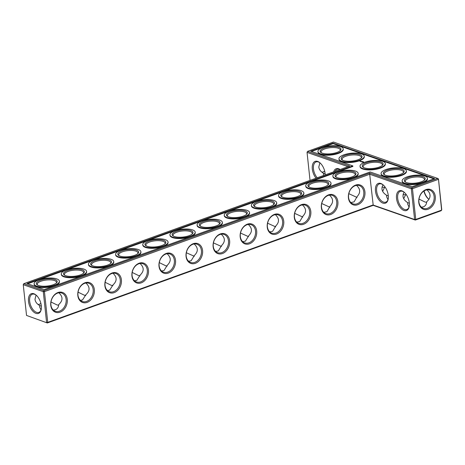 <?xml version="1.0" encoding="UTF-8"?>
<svg xmlns="http://www.w3.org/2000/svg" width="465" height="465" viewBox="0 0 465 465"><rect width="100%" height="100%" fill="white"/><g stroke="black" fill="none" stroke-linecap="round" stroke-linejoin="round"><path stroke-width="0.7" d="M438.466 178.973L441.75 209.715L441.18 210.721L415.326 220.055L415.751 219.457L412.461 188.714L411.304 188.773L414.594 219.515L415.326 220.055L373.221 205.35L369.704 174.247L44.448 291.631L47.738 322.367L47.314 322.966L26.534 315.433L23.25 284.69L43.292 291.689L44.448 291.631L43.861 290.677L23.82 283.679L349.726 166.063L307.615 151.363L333.469 142.034L437.728 178.432L438.466 178.973L441.605 210.122L415.751 219.457L414.594 219.515L372.988 204.989L47.738 322.367L46.576 322.431L43.292 291.689L43.861 290.677L369.768 173.061L369.704 174.247L411.304 188.773L411.874 187.761L369.768 173.061M348.425 197.892A10.497 8.015 -70.8 0 1 359.898 184.919A10.497 8.015 -70.8 0 1 361.718 201.92A10.497 8.015 -70.8 0 1 348.425 197.892M321.362 207.657A10.497 8.015 -70.8 0 1 332.841 194.684A10.497 8.015 -70.8 0 1 334.655 211.691A10.497 8.015 -70.8 0 1 321.362 207.657M294.304 217.422A10.497 8.015 -70.8 0 1 305.778 204.455A10.497 8.015 -70.8 0 1 307.598 221.456A10.497 8.015 -70.8 0 1 294.304 217.422M267.247 227.187A10.497 8.015 -70.8 0 1 278.721 214.22A10.497 8.015 -70.8 0 1 280.535 231.221A10.497 8.015 -70.8 0 1 267.247 227.187M240.184 236.952A10.497 8.015 -70.8 0 1 251.658 223.985A10.497 8.015 -70.8 0 1 253.477 240.986A10.497 8.015 -70.8 0 1 240.184 236.952M213.127 246.717A10.497 8.015 -70.8 0 1 224.601 233.75A10.497 8.015 -70.8 0 1 226.414 250.751A10.497 8.015 -70.8 0 1 213.127 246.717M186.064 256.488A10.497 8.015 -70.8 0 1 197.538 243.515A10.497 8.015 -70.8 0 1 199.357 260.516A10.497 8.015 -70.8 0 1 186.064 256.488M159.007 266.253A10.497 8.015 -70.8 0 1 170.481 253.28A10.497 8.015 -70.8 0 1 172.3 270.281A10.497 8.015 -70.8 0 1 159.007 266.253M131.944 276.018A10.497 8.015 -70.8 0 1 143.418 263.045A10.497 8.015 -70.8 0 1 145.237 280.046A10.497 8.015 -70.8 0 1 131.944 276.018M104.887 285.783A10.497 8.015 -70.8 0 1 116.36 272.81A10.497 8.015 -70.8 0 1 118.18 289.817A10.497 8.015 -70.8 0 1 104.887 285.783M77.824 295.548A10.497 8.015 -70.8 0 1 89.297 282.575A10.497 8.015 -70.8 0 1 91.117 299.582A10.497 8.015 -70.8 0 1 77.824 295.548M50.766 305.313A10.497 8.015 -70.8 0 1 62.24 292.346A10.497 8.015 -70.8 0 1 64.06 309.347A10.497 8.015 -70.8 0 1 50.766 305.313M409.328 202.88A10.497 5.76 -109.8 0 0 403.794 191.911A10.497 5.76 -109.8 0 0 396.546 195.242A10.497 5.76 -109.8 0 0 401.469 208.878A10.497 5.76 -109.8 0 0 409.171 206.815A10.497 5.76 -109.8 0 0 409.328 202.88M388.275 195.527A10.497 5.76 -109.8 0 0 382.742 184.559A10.497 5.76 -109.8 0 0 375.493 187.889A10.497 5.76 -109.8 0 0 380.417 201.531A10.497 5.76 -109.8 0 0 388.118 199.462A10.497 5.76 -109.8 0 0 388.275 195.527M373.221 205.35L47.314 322.966L26.534 315.433M348.57 197.48A9.672 7.382 -70.8 0 1 351.633 188.168A9.672 7.382 -70.8 0 1 359.364 185.605A9.672 7.382 -70.8 0 1 363.148 197.172A9.672 7.382 -70.8 0 1 352.987 203.868A9.672 7.382 -70.8 0 1 348.57 197.48M321.513 207.245A9.672 7.382 -70.8 0 1 324.576 197.933A9.672 7.382 -70.8 0 1 332.301 195.37A9.672 7.382 -70.8 0 1 336.085 206.937A9.672 7.382 -70.8 0 1 325.93 213.633A9.672 7.382 -70.8 0 1 321.513 207.245M294.45 217.01A9.672 7.382 -70.8 0 1 297.513 207.698A9.672 7.382 -70.8 0 1 305.243 205.135A9.672 7.382 -70.8 0 1 309.027 216.702A9.672 7.382 -70.8 0 1 298.867 223.398A9.672 7.382 -70.8 0 1 294.45 217.01M267.392 226.775A9.672 7.382 -70.8 0 1 270.456 217.469A9.672 7.382 -70.8 0 1 278.18 214.9A9.672 7.382 -70.8 0 1 281.964 226.467A9.672 7.382 -70.8 0 1 271.81 233.163A9.672 7.382 -70.8 0 1 267.392 226.775M240.329 236.54A9.672 7.382 -70.8 0 1 243.393 227.234A9.672 7.382 -70.8 0 1 251.123 224.671A9.672 7.382 -70.8 0 1 254.907 236.232A9.672 7.382 -70.8 0 1 244.747 242.928A9.672 7.382 -70.8 0 1 240.329 236.54M213.272 246.311A9.672 7.382 -70.8 0 1 216.335 236.999A9.672 7.382 -70.8 0 1 224.06 234.436A9.672 7.382 -70.8 0 1 227.844 245.997A9.672 7.382 -70.8 0 1 217.69 252.693A9.672 7.382 -70.8 0 1 213.272 246.311M186.209 256.076A9.672 7.382 -70.8 0 1 189.272 246.764A9.672 7.382 -70.8 0 1 197.003 244.201A9.672 7.382 -70.8 0 1 200.787 255.762A9.672 7.382 -70.8 0 1 190.627 262.458A9.672 7.382 -70.8 0 1 186.209 256.076M159.152 265.841A9.672 7.382 -70.8 0 1 162.215 256.529A9.672 7.382 -70.8 0 1 169.94 253.966A9.672 7.382 -70.8 0 1 173.724 265.527A9.672 7.382 -70.8 0 1 163.57 272.223A9.672 7.382 -70.8 0 1 159.152 265.841M132.089 275.606A9.672 7.382 -70.8 0 1 135.152 266.294A9.672 7.382 -70.8 0 1 142.883 263.731A9.672 7.382 -70.8 0 1 146.667 275.297A9.672 7.382 -70.8 0 1 136.507 281.988A9.672 7.382 -70.8 0 1 132.089 275.606M105.032 285.37A9.672 7.382 -70.8 0 1 108.095 276.059A9.672 7.382 -70.8 0 1 115.826 273.496A9.672 7.382 -70.8 0 1 119.604 285.062A9.672 7.382 -70.8 0 1 109.449 291.758A9.672 7.382 -70.8 0 1 105.032 285.37M77.969 295.136A9.672 7.382 -70.8 0 1 81.032 285.824A9.672 7.382 -70.8 0 1 88.763 283.261A9.672 7.382 -70.8 0 1 92.547 294.827A9.672 7.382 -70.8 0 1 82.386 301.523A9.672 7.382 -70.8 0 1 77.969 295.136M50.912 304.9A9.672 7.382 -70.8 0 1 53.975 295.589A9.672 7.382 -70.8 0 1 61.706 293.026A9.672 7.382 -70.8 0 1 65.489 304.592A9.672 7.382 -70.8 0 1 55.329 311.288A9.672 7.382 -70.8 0 1 50.912 304.9M409.043 207.076L407.677 204.112L407.642 202.624C403.074 199.659 401.894 196.172 404.097 192.161A9.672 5.307 -109.8 0 0 400.295 191.313A9.672 5.307 -109.8 0 0 398.586 202.211A9.672 5.307 -109.8 0 0 406.863 209.506A9.672 5.307 -109.8 0 0 409.247 206.437M387.99 199.723L386.624 196.765L386.589 195.271C382.021 192.307 380.841 188.819 383.044 184.808A9.672 5.307 -109.8 0 0 379.242 183.966A9.672 5.307 -109.8 0 0 377.534 194.858A9.672 5.307 -109.8 0 0 385.811 202.153A9.672 5.307 -109.8 0 0 388.194 199.084M411.874 187.761L437.728 178.432L438.321 179.385L412.461 188.714L411.874 187.761M333.079 143.127L434.647 178.589L412.263 186.668L370.157 171.963L44.251 289.579L26.906 283.522L352.807 165.906L310.701 151.206L333.079 143.127L333.138 143.644L311.457 151.468M35.962 313.375A10.497 5.76 -109.8 0 0 41.158 309.725A10.497 5.76 -109.8 0 0 35.782 294.827A10.497 5.76 -109.8 0 0 28.429 299.902A10.497 5.76 -109.8 0 0 35.962 313.375M356.498 185.361C360.456 188.93 360.695 192.615 357.225 196.422L354.092 201.851L350.895 202.577M329.441 195.126C333.422 198.724 333.638 202.432 330.092 206.251L326.936 211.668L323.843 212.354M302.378 204.891C306.389 208.523 306.58 212.255 302.959 216.086L299.78 221.485L296.798 222.131M275.321 214.656C279.355 218.323 279.523 222.078 275.826 225.92L272.618 231.297L269.747 231.901M248.258 224.426C252.321 228.123 252.466 231.895 248.694 235.755L245.462 241.114L242.695 241.678M221.201 234.191C225.287 237.923 225.409 241.719 221.555 245.584L218.306 250.926L215.644 251.455M194.138 243.956C198.253 247.723 198.346 251.542 194.417 255.419L191.144 260.731L188.592 261.225M167.08 253.721C171.219 257.517 171.289 261.359 167.284 265.248L163.988 270.543L161.541 271.002M140.017 263.486C144.185 267.317 144.226 271.182 140.145 275.077L136.832 280.349L134.49 280.773M112.96 273.251C117.151 277.117 117.168 281.005 113.001 284.906L109.67 290.154L107.438 290.549M85.903 283.016C90.117 286.917 90.105 290.823 85.862 294.74L82.514 299.954L80.387 300.32M58.84 292.781C63.083 296.717 63.042 300.646 58.724 304.569C58.532 307.226 57.41 308.958 55.352 309.76L53.336 310.091M425.987 189.604A10.497 8.015 109.2 0 0 420.406 206.908A10.497 8.015 109.2 0 0 434.705 201.746A10.497 8.015 109.2 0 0 425.987 189.604M307.196 151.962L307.615 151.363L307.196 151.962M348.023 166.679L307.045 152.375L310.039 180.385M23.395 284.278L23.82 283.679L23.395 284.278M27.662 283.79L352.865 166.424L352.807 165.906M433.944 178.845L333.138 143.644M36.078 295.066A9.672 5.307 -109.8 0 0 32.283 294.229A9.672 5.307 -109.8 0 0 29.998 303.192A9.672 5.307 -109.8 0 0 36.532 312.364A9.672 5.307 -109.8 0 0 38.851 312.422A9.672 5.307 -109.8 0 0 41.234 309.353M329.941 207.268L321.733 203.507M336.398 177.316A9.672 3.29 173.9 0 1 335.98 176.502A9.672 3.29 173.9 0 1 345.245 172.201A9.672 3.29 173.9 0 1 355.214 174.445A9.672 3.29 173.9 0 1 354.975 175.328M357.068 197.462L348.814 193.655M302.82 217.068L294.659 213.354M309.242 187.116A9.672 3.29 173.9 0 1 308.824 186.302A9.672 3.29 173.9 0 1 318.089 182.001A9.672 3.29 173.9 0 1 328.052 184.25A9.672 3.29 173.9 0 1 327.819 185.128M275.693 226.874L267.578 223.2M282.081 196.916A9.672 3.29 173.9 0 1 281.662 196.102A9.672 3.29 173.9 0 1 290.927 191.801A9.672 3.29 173.9 0 1 300.896 194.05A9.672 3.29 173.9 0 1 300.657 194.934M248.566 236.673L240.504 233.052M254.925 206.716A9.672 3.29 173.9 0 1 254.506 205.908A9.672 3.29 173.9 0 1 263.771 201.607A9.672 3.29 173.9 0 1 273.734 203.85A9.672 3.29 173.9 0 1 273.501 204.734M221.439 246.473L213.429 242.899M227.769 216.521A9.672 3.29 173.9 0 1 227.344 215.708A9.672 3.29 173.9 0 1 236.615 211.406A9.672 3.29 173.9 0 1 246.578 213.65A9.672 3.29 173.9 0 1 246.34 214.534M194.312 256.279L186.349 252.751M200.607 226.321A9.672 3.29 173.9 0 1 200.188 225.508A9.672 3.29 173.9 0 1 209.453 221.206A9.672 3.29 173.9 0 1 219.422 223.456A9.672 3.29 173.9 0 1 219.184 224.333M167.185 266.073L165.697 265.753L159.274 262.597M173.451 236.121A9.672 3.29 173.9 0 1 173.027 235.307A9.672 3.29 173.9 0 1 182.297 231.006A9.672 3.29 173.9 0 1 192.26 233.256A9.672 3.29 173.9 0 1 192.022 234.139M140.052 275.873L138.541 275.553L132.2 272.449M146.289 245.921A9.672 3.29 173.9 0 1 145.871 245.113A9.672 3.29 173.9 0 1 155.136 240.812A9.672 3.29 173.9 0 1 165.104 243.056A9.672 3.29 173.9 0 1 164.866 243.939M112.919 285.673L111.379 285.353L105.125 282.296M119.133 255.727A9.672 3.29 173.9 0 1 118.715 254.913A9.672 3.29 173.9 0 1 127.98 250.612A9.672 3.29 173.9 0 1 137.942 252.855A9.672 3.29 173.9 0 1 137.704 253.739M85.787 295.473L84.223 295.153L78.056 292.148M91.971 265.527A9.672 3.29 173.9 0 1 91.553 264.713A9.672 3.29 173.9 0 1 100.818 260.412A9.672 3.29 173.9 0 1 110.786 262.661A9.672 3.29 173.9 0 1 110.548 263.539M58.654 305.267L57.067 304.953L50.981 301.994M64.815 275.327A9.672 3.29 173.9 0 1 64.397 274.513A9.672 3.29 173.9 0 1 73.662 270.212A9.672 3.29 173.9 0 1 83.624 272.461A9.672 3.29 173.9 0 1 83.386 273.344M41.35 306.156L39.63 305.54L39.664 307.028L41.03 309.992M39.63 305.54C36.863 303.883 35.317 301.82 34.991 299.344L36.084 295.072M37.653 285.126A9.672 3.29 173.9 0 1 37.235 284.318A9.672 3.29 173.9 0 1 46.5 280.017A9.672 3.29 173.9 0 1 56.468 282.261A9.672 3.29 173.9 0 1 56.23 283.144M425.562 190.202A9.672 7.382 109.2 0 0 418.948 199.404A9.672 7.382 109.2 0 0 423.342 208.372A9.672 7.382 109.2 0 0 433.502 201.676A9.672 7.382 109.2 0 0 429.718 190.115A9.672 7.382 109.2 0 0 425.562 190.202M426.853 189.871C428.718 191.377 429.77 193.103 430.009 195.056C430.212 197.544 429.119 199.741 426.736 201.653C426.545 204.309 425.423 206.042 423.365 206.844L421.348 207.181M405.666 182.216A9.672 3.29 173.9 0 1 405.248 181.402A9.672 3.29 173.9 0 1 414.513 177.101A9.672 3.29 173.9 0 1 424.481 179.345A9.672 3.29 173.9 0 1 424.243 180.228M407.642 202.624L409.363 203.24M403.701 198.718L405.916 194.114M426.667 202.351L425.08 202.043L418.994 199.084M384.613 174.863A9.672 3.29 173.9 0 1 384.195 174.05A9.672 3.29 173.9 0 1 393.46 169.748A9.672 3.29 173.9 0 1 403.428 171.998A9.672 3.29 173.9 0 1 403.19 172.881M382.649 191.365L384.863 186.767M386.589 195.271L388.31 195.893M405.614 195.004L403.143 194.353M424.097 190.912A10.497 5.76 -109.8 0 0 428.916 199.328A9.672 5.307 -109.8 0 1 428.637 199.125A9.672 5.307 -109.8 0 1 423.894 191.039M333.667 171.858A10.497 5.76 70.2 0 1 340.159 169.516M316.066 178.211A10.497 5.76 70.2 0 1 312.311 169.01A10.497 5.76 70.2 0 1 319.577 162.506A10.497 5.76 70.2 0 1 325.198 174.916M323.588 175.497L323.431 173.218L325.145 173.84M384.561 187.651L382.091 187M427.416 178.246L427.475 178.763A12.712 4.325 173.9 0 1 415.297 184.419A12.712 4.325 173.9 0 1 402.196 181.466L402.144 180.949A12.712 4.325 -6.1 0 0 415.239 183.902A12.712 4.325 -6.1 0 0 427.416 178.246A12.712 4.325 -6.1 0 0 424.778 175.991A12.712 4.325 -6.1 0 0 410.467 175.921A12.712 4.325 -6.1 0 0 402.144 180.949M406.364 170.899L406.422 171.416A12.712 4.325 173.9 0 1 394.244 177.066A12.712 4.325 173.9 0 1 381.143 174.113L381.091 173.602A12.712 4.325 -6.1 0 0 394.186 176.549A12.712 4.325 -6.1 0 0 406.364 170.899A12.712 4.325 -6.1 0 0 403.719 168.644A12.712 4.325 -6.1 0 0 389.414 168.568A12.712 4.325 -6.1 0 0 381.091 173.602M385.311 163.546L385.369 164.064A12.712 4.325 173.9 0 1 373.186 169.713A12.712 4.325 173.9 0 1 360.09 166.766L360.038 166.249A12.712 4.325 -6.1 0 0 373.133 169.202A12.712 4.325 -6.1 0 0 385.311 163.546A12.712 4.325 -6.1 0 0 382.666 161.291A12.712 4.325 -6.1 0 0 368.361 161.216A12.712 4.325 -6.1 0 0 360.038 166.249M364.298 162.43L363.252 162.326L363.828 162.628M362.927 162.297L363.328 162.07L362.927 162.297M363.525 161.814L363.2 161.867M362.915 161.797L363.351 161.756L362.915 161.797M362.502 162.157L362.88 161.913L362.502 162.157M362.008 162.035L362.607 161.82L362.008 162.035M362.154 161.529L362.619 161.5L362.154 161.529M361.793 161.698L361.247 161.768L361.799 161.774M360.834 161.622L361.683 161.5L360.84 161.628M360.7 161.576L361.293 161.361L360.7 161.576M360.282 161.431L361.136 161.309L360.288 161.413M358.155 173.346L358.207 173.864A12.712 4.325 173.9 0 1 346.03 179.519A12.712 4.325 173.9 0 1 332.934 176.566L332.876 176.049A12.712 4.325 -6.1 0 0 345.972 179.002A12.712 4.325 -6.1 0 0 358.155 173.346A12.712 4.325 -6.1 0 0 355.51 171.091A12.712 4.325 -6.1 0 0 341.205 171.021A12.712 4.325 -6.1 0 0 332.876 176.049M360.009 161.152L360.34 161.03L360.009 161.152M359.782 161.07L360.206 160.919L359.782 161.07M364.258 156.194L364.31 156.711A12.712 4.325 173.9 0 1 352.133 162.366A12.712 4.325 173.9 0 1 339.037 159.414L338.979 158.896A12.712 4.325 -6.1 0 0 352.081 161.849A12.712 4.325 -6.1 0 0 364.258 156.194A12.712 4.325 -6.1 0 0 361.613 153.938A12.712 4.325 -6.1 0 0 347.309 153.869A12.712 4.325 -6.1 0 0 338.979 158.896M330.993 183.152L331.051 183.669A12.712 4.325 173.9 0 1 318.868 189.319A12.712 4.325 173.9 0 1 305.772 186.366L305.72 185.849A12.712 4.325 -6.1 0 0 318.816 188.802A12.712 4.325 -6.1 0 0 330.993 183.152A12.712 4.325 -6.1 0 0 328.348 180.891A12.712 4.325 -6.1 0 0 314.044 180.821A12.712 4.325 -6.1 0 0 305.72 185.849M343.205 148.846L343.257 149.364A12.712 4.325 173.9 0 1 331.08 155.014A12.712 4.325 173.9 0 1 317.984 152.061L317.926 151.549A12.712 4.325 -6.1 0 0 331.028 154.496A12.712 4.325 -6.1 0 0 343.205 148.846A12.712 4.325 -6.1 0 0 340.56 146.591A12.712 4.325 -6.1 0 0 326.256 146.516A12.712 4.325 -6.1 0 0 317.926 151.549M303.837 192.952L303.889 193.469A12.712 4.325 173.9 0 1 291.712 199.119A12.712 4.325 173.9 0 1 278.616 196.166L278.558 195.655A12.712 4.325 -6.1 0 0 291.66 198.602A12.712 4.325 -6.1 0 0 303.837 192.952A12.712 4.325 -6.1 0 0 301.192 190.697A12.712 4.325 -6.1 0 0 286.888 190.621A12.712 4.325 -6.1 0 0 278.558 195.655M276.675 202.752L276.733 203.269A12.712 4.325 173.9 0 1 264.556 208.919A12.712 4.325 173.9 0 1 251.455 205.972L251.402 205.454A12.712 4.325 -6.1 0 0 264.498 208.407A12.712 4.325 -6.1 0 0 276.675 202.752A12.712 4.325 -6.1 0 0 274.03 200.496A12.712 4.325 -6.1 0 0 259.726 200.421A12.712 4.325 -6.1 0 0 251.402 205.454M249.519 212.552L249.571 213.069A12.712 4.325 173.9 0 1 237.394 218.724A12.712 4.325 173.9 0 1 224.299 215.772L224.24 215.254A12.712 4.325 -6.1 0 0 237.342 218.207A12.712 4.325 -6.1 0 0 249.519 212.552A12.712 4.325 -6.1 0 0 246.874 210.296A12.712 4.325 -6.1 0 0 232.57 210.227A12.712 4.325 -6.1 0 0 224.24 215.254M222.357 222.357L222.415 222.875A12.712 4.325 173.9 0 1 210.238 228.524A12.712 4.325 173.9 0 1 197.137 225.572L197.084 225.054A12.712 4.325 -6.1 0 0 210.18 228.007A12.712 4.325 -6.1 0 0 222.357 222.357A12.712 4.325 -6.1 0 0 219.713 220.096A12.712 4.325 -6.1 0 0 205.408 220.026A12.712 4.325 -6.1 0 0 197.084 225.054M195.201 232.157L195.254 232.674A12.712 4.325 173.9 0 1 183.076 238.324A12.712 4.325 173.9 0 1 169.981 235.371L169.923 234.86A12.712 4.325 -6.1 0 0 183.024 237.807A12.712 4.325 -6.1 0 0 195.201 232.157A12.712 4.325 -6.1 0 0 192.556 229.902A12.712 4.325 -6.1 0 0 178.252 229.826A12.712 4.325 -6.1 0 0 169.923 234.86M168.039 241.957L168.097 242.474A12.712 4.325 173.9 0 1 155.92 248.124A12.712 4.325 173.9 0 1 142.819 245.177L142.767 244.66A12.712 4.325 -6.1 0 0 155.862 247.613A12.712 4.325 -6.1 0 0 168.039 241.957A12.712 4.325 -6.1 0 0 165.401 239.702A12.712 4.325 -6.1 0 0 151.09 239.626A12.712 4.325 -6.1 0 0 142.767 244.66M140.883 251.757L140.936 252.274A12.712 4.325 173.9 0 1 128.759 257.93A12.712 4.325 173.9 0 1 115.663 254.977L115.605 254.46A12.712 4.325 -6.1 0 0 128.706 257.412A12.712 4.325 -6.1 0 0 140.883 251.757A12.712 4.325 -6.1 0 0 138.239 249.502A12.712 4.325 -6.1 0 0 123.934 249.432A12.712 4.325 -6.1 0 0 115.605 254.46M113.722 261.562L113.78 262.08A12.712 4.325 173.9 0 1 101.603 267.73A12.712 4.325 173.9 0 1 88.501 264.777L88.449 264.26A12.712 4.325 -6.1 0 0 101.544 267.212A12.712 4.325 -6.1 0 0 113.722 261.562A12.712 4.325 -6.1 0 0 111.083 259.301A12.712 4.325 -6.1 0 0 96.772 259.232A12.712 4.325 -6.1 0 0 88.449 264.26M86.566 271.362L86.618 271.88A12.712 4.325 173.9 0 1 74.441 277.529A12.712 4.325 173.9 0 1 61.345 274.577L61.287 274.065A12.712 4.325 -6.1 0 0 74.388 277.012A12.712 4.325 -6.1 0 0 86.566 271.362A12.712 4.325 -6.1 0 0 83.921 269.107A12.712 4.325 -6.1 0 0 69.616 269.032A12.712 4.325 -6.1 0 0 61.287 274.065M59.404 281.162L59.462 281.68A12.712 4.325 173.9 0 1 47.285 287.329A12.712 4.325 173.9 0 1 34.183 284.382L34.131 283.865A12.712 4.325 -6.1 0 0 47.227 286.818A12.712 4.325 -6.1 0 0 59.404 281.162A12.712 4.325 -6.1 0 0 56.765 278.907A12.712 4.325 -6.1 0 0 42.455 278.831A12.712 4.325 -6.1 0 0 34.131 283.865M351.918 176.933A10.497 3.575 173.9 0 1 335.922 177.026A10.497 3.575 173.9 0 1 345.135 171.143A10.497 3.575 173.9 0 1 355.382 174.945A10.497 3.575 173.9 0 1 351.918 176.933M363.56 167.51A9.672 3.29 173.9 0 1 363.142 166.703A9.672 3.29 173.9 0 1 372.407 162.401A9.672 3.29 173.9 0 1 382.37 164.645A9.672 3.29 173.9 0 1 382.131 165.528M324.756 186.732A10.497 3.575 173.9 0 1 308.76 186.825A10.497 3.575 173.9 0 1 317.979 180.949A10.497 3.575 173.9 0 1 328.226 184.744A10.497 3.575 173.9 0 1 324.756 186.732M297.6 196.538A10.497 3.575 173.9 0 1 281.604 196.625A10.497 3.575 173.9 0 1 290.817 190.749A10.497 3.575 173.9 0 1 301.064 194.55A10.497 3.575 173.9 0 1 297.6 196.538M270.438 206.338A10.497 3.575 173.9 0 1 254.442 206.431A10.497 3.575 173.9 0 1 263.661 200.549A10.497 3.575 173.9 0 1 273.908 204.35A10.497 3.575 173.9 0 1 270.438 206.338M243.282 216.138A10.497 3.575 173.9 0 1 227.286 216.231A10.497 3.575 173.9 0 1 236.499 210.349A10.497 3.575 173.9 0 1 246.746 214.15A10.497 3.575 173.9 0 1 243.282 216.138M216.12 225.938A10.497 3.575 173.9 0 1 200.124 226.031A10.497 3.575 173.9 0 1 209.343 220.154A10.497 3.575 173.9 0 1 219.59 223.95A10.497 3.575 173.9 0 1 216.12 225.938M188.964 235.743A10.497 3.575 173.9 0 1 172.968 235.831A10.497 3.575 173.9 0 1 182.181 229.954A10.497 3.575 173.9 0 1 192.429 233.756A10.497 3.575 173.9 0 1 188.964 235.743M161.803 245.543A10.497 3.575 173.9 0 1 145.807 245.636A10.497 3.575 173.9 0 1 155.025 239.754A10.497 3.575 173.9 0 1 165.273 243.555A10.497 3.575 173.9 0 1 161.803 245.543M134.647 255.343A10.497 3.575 173.9 0 1 118.651 255.436A10.497 3.575 173.9 0 1 127.863 249.554A10.497 3.575 173.9 0 1 138.111 253.355A10.497 3.575 173.9 0 1 134.647 255.343M107.485 265.143A10.497 3.575 173.9 0 1 91.489 265.236A10.497 3.575 173.9 0 1 100.707 259.36A10.497 3.575 173.9 0 1 110.955 263.155A10.497 3.575 173.9 0 1 107.485 265.143M40.903 303.488A9.672 7.382 -70.8 0 1 38.147 304.534M80.329 274.949A10.497 3.575 173.9 0 1 64.333 275.036A10.497 3.575 173.9 0 1 73.546 269.159A10.497 3.575 173.9 0 1 83.799 272.961A10.497 3.575 173.9 0 1 80.329 274.949M53.167 284.749A10.497 3.575 173.9 0 1 37.177 284.842A10.497 3.575 173.9 0 1 46.39 278.959A10.497 3.575 173.9 0 1 56.637 282.761A10.497 3.575 173.9 0 1 53.167 284.749M421.18 181.832A10.497 3.575 173.9 0 1 405.189 181.925A10.497 3.575 173.9 0 1 414.402 176.043A10.497 3.575 173.9 0 1 424.65 179.845A10.497 3.575 173.9 0 1 421.18 181.832M400.127 174.485A10.497 3.575 173.9 0 1 384.131 174.573A10.497 3.575 173.9 0 1 393.349 168.696A10.497 3.575 173.9 0 1 403.597 172.498A10.497 3.575 173.9 0 1 400.127 174.485M321.943 172.219A9.672 7.382 109.2 0 0 324.704 171.172M335.096 171.341A9.672 5.307 70.2 0 1 337.137 169.26A9.672 5.307 70.2 0 1 340.031 169.562M317.235 177.787A9.672 5.307 70.2 0 1 313.468 168.946A9.672 5.307 70.2 0 1 316.084 161.913A9.672 5.307 70.2 0 1 319.874 162.75M323.431 173.218C320.664 171.568 319.118 169.504 318.792 167.028L319.885 162.756M364.322 162.372L363.461 162.384M342.507 160.163A9.672 3.29 173.9 0 1 342.089 159.35A9.672 3.29 173.9 0 1 351.354 155.048A9.672 3.29 173.9 0 1 361.317 157.292A9.672 3.29 173.9 0 1 361.078 158.176M379.074 167.133A10.497 3.575 173.9 0 1 363.078 167.226A10.497 3.575 173.9 0 1 372.296 161.343A10.497 3.575 173.9 0 1 382.544 165.145A10.497 3.575 173.9 0 1 379.074 167.133M321.454 152.811A9.672 3.29 173.9 0 1 321.036 151.997A9.672 3.29 173.9 0 1 330.301 147.696A9.672 3.29 173.9 0 1 340.264 149.945A9.672 3.29 173.9 0 1 340.025 150.829M358.021 159.78A10.497 3.575 173.9 0 1 342.025 159.873A10.497 3.575 173.9 0 1 351.238 153.991A10.497 3.575 173.9 0 1 361.491 157.792A10.497 3.575 173.9 0 1 358.021 159.78M336.968 152.433A10.497 3.575 173.9 0 1 320.972 152.52A10.497 3.575 173.9 0 1 330.185 146.644A10.497 3.575 173.9 0 1 340.432 150.445A10.497 3.575 173.9 0 1 336.968 152.433M363.554 162.361L364.025 162.337M360.201 161.169L360.497 161.128L360.206 161.216"/></g></svg>
